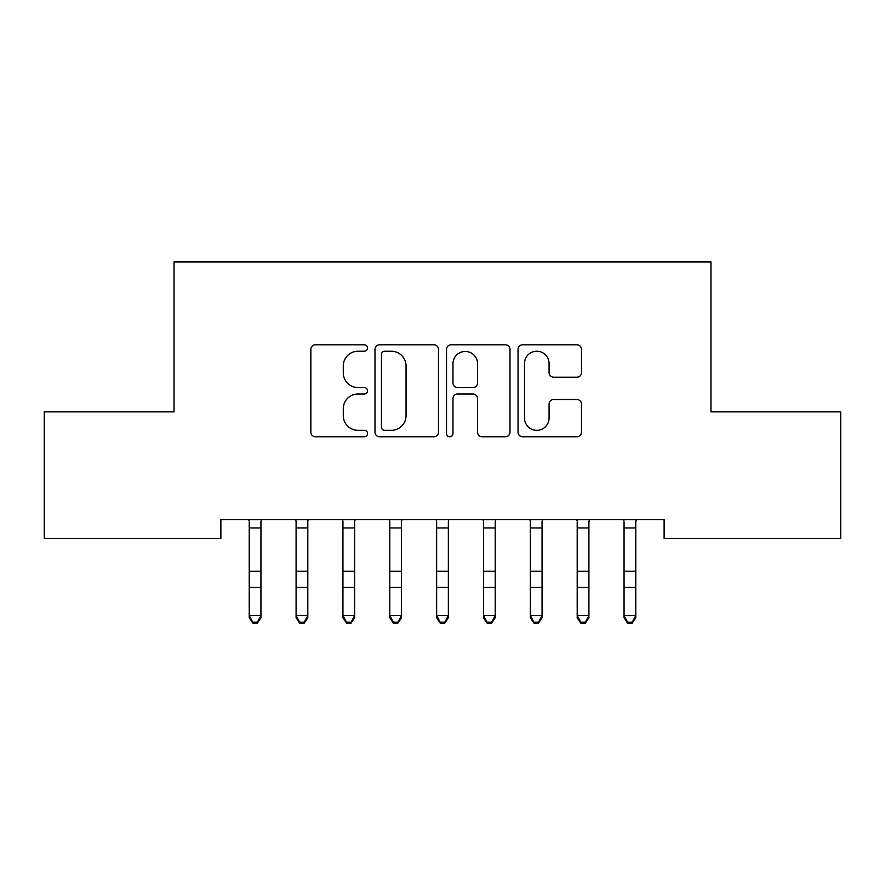 <?xml version="1.0" encoding="UTF-8"?>
<svg xmlns="http://www.w3.org/2000/svg" width="885" height="885" viewBox="0 0 885 885"><rect width="100%" height="100%" fill="white"/><g stroke="black" fill="none" stroke-linecap="round" stroke-linejoin="round"><path stroke-width="1.33" d="M367.541 348.015A3.219 3.219 0 0 0 364.321 344.796L315.458 344.796A4.602 4.602 0 0 0 310.856 349.387L310.856 432.168A4.602 4.602 0 0 0 315.458 436.77L364.321 436.77A3.219 3.219 0 0 0 367.541 433.55A3.219 3.219 0 0 0 364.321 430.331L357.994 430.331A14.713 14.713 0 0 1 343.28 415.618L343.28 408.715A14.713 14.713 0 0 1 357.994 394.002L364.321 394.002A3.219 3.219 0 0 0 367.541 390.783A3.219 3.219 0 0 0 364.321 387.564L357.994 387.564A14.713 14.713 0 0 1 343.28 372.839L343.28 365.947A14.713 14.713 0 0 1 357.994 351.234L364.321 351.234A3.219 3.219 0 0 0 367.541 348.015M576.898 377.209A4.602 4.602 0 0 0 581.5 372.618L581.5 349.387A4.602 4.602 0 0 0 576.898 344.796L522.637 344.796A4.602 4.602 0 0 0 518.035 349.387L518.035 432.168A4.602 4.602 0 0 0 522.637 436.77L576.898 436.77A4.602 4.602 0 0 0 581.5 432.168L581.5 404.113A4.602 4.602 0 0 0 576.898 399.522L553.678 399.522A4.602 4.602 0 0 0 549.076 404.113L549.076 418.03A12.301 12.301 0 0 1 536.775 430.331A12.301 12.301 0 0 1 524.473 418.03L524.473 363.536A12.301 12.301 0 0 1 536.775 351.234A12.301 12.301 0 0 1 549.076 363.536L549.076 372.618A4.602 4.602 0 0 0 553.678 377.209L576.898 377.209M664.115 519.628L220.885 519.628L220.885 538.368L44.25 538.368L44.25 411.868L174.035 411.868L174.035 261.938L710.965 261.938L710.965 411.868L840.75 411.868L840.75 538.368L664.115 538.368L664.115 519.628M438.473 349.387A4.602 4.602 0 0 0 433.882 344.796L379.61 344.796A4.602 4.602 0 0 0 375.008 349.387L375.008 432.168A4.602 4.602 0 0 0 379.61 436.77L433.882 436.77A4.602 4.602 0 0 0 438.473 432.168L438.473 349.387M451.118 344.796L505.39 344.796A4.602 4.602 0 0 1 509.992 349.387L509.992 432.168A4.602 4.602 0 0 1 505.39 436.77L482.17 436.77A4.602 4.602 0 0 1 477.568 432.168L477.568 398.604A4.602 4.602 0 0 0 472.966 394.002L457.556 394.002A4.602 4.602 0 0 0 452.965 398.604L452.965 433.55A3.219 3.219 0 0 1 449.746 436.77A3.219 3.219 0 0 1 446.527 433.55L446.527 349.387A4.602 4.602 0 0 1 451.118 344.796M384.665 351.234A3.219 3.219 0 0 0 381.446 354.454L381.446 427.112A3.219 3.219 0 0 0 384.665 430.331L391.336 430.331A14.713 14.713 0 0 0 406.049 415.618L406.049 365.947A14.713 14.713 0 0 0 391.336 351.234L384.665 351.234M477.568 363.757A12.301 12.301 0 0 0 465.267 351.456A12.301 12.301 0 0 0 452.965 363.757L452.965 382.962A4.602 4.602 0 0 0 457.556 387.564L472.966 387.564A4.602 4.602 0 0 0 477.568 382.962L477.568 363.757M249.227 522.073L249.227 615.529L260.942 615.529L260.942 617.752L257.435 623.062L257.435 622.177L252.745 622.177L252.745 623.062L257.435 623.062M260.942 522.073L261.506 519.716L248.674 519.716L249.227 521.099L248.641 519.628M260.942 521.099L260.942 615.529L257.435 622.177M252.745 623.062L249.227 617.752L249.227 615.529L252.745 622.177M295.49 519.628L296.088 521.099L296.088 615.529L307.803 615.529L307.803 617.752L304.285 623.062L304.285 622.177L299.595 622.177L299.595 623.062L304.285 623.062M304.285 622.177L307.803 615.529L307.803 521.099L308.389 519.628M299.595 623.062L296.088 617.752L296.088 615.529L299.595 622.177M342.34 519.628L342.938 521.099L342.938 615.529L354.653 615.529L354.653 617.752L351.135 623.062L351.135 622.177L346.455 622.177L346.455 623.062L351.135 623.062M351.135 622.177L354.653 615.529L354.653 521.099L355.25 519.628M346.455 623.062L342.938 617.752L342.938 615.529L346.455 622.177M389.201 519.628L389.787 521.099L389.787 615.529L401.502 615.529L401.502 617.752L397.984 623.062L397.984 622.177L393.305 622.177L393.305 623.062L397.984 623.062M397.984 622.177L401.502 615.529L401.502 521.099L402.1 519.628M393.305 623.062L389.787 617.752L389.787 615.529L393.305 622.177M436.051 519.628L436.648 521.099L436.648 615.529L448.352 615.529L448.352 617.752L444.845 623.062L444.845 622.177L440.155 622.177L440.155 623.062L444.845 623.062M444.845 622.177L448.352 615.529L448.352 521.099L448.949 519.628M440.155 623.062L436.648 617.752L436.648 615.529L440.155 622.177M483.498 522.073L483.498 615.529L495.213 615.529L495.213 617.752L491.695 623.062L491.695 622.177L487.015 622.177L487.015 623.062L491.695 623.062M495.213 522.073L495.766 519.716L482.945 519.716L483.498 521.099L482.9 519.628M495.213 521.099L495.213 615.529L491.695 622.177M487.015 623.062L483.498 617.752L483.498 615.529L487.015 622.177M530.347 522.073L530.347 615.529L542.062 615.529L542.062 617.752L538.545 623.062L538.545 622.177L533.865 622.177L533.865 623.062L538.545 623.062M542.062 522.073L542.616 519.716L529.794 519.716L530.347 521.099L529.75 519.628M542.062 521.099L542.062 615.529L538.545 622.177M533.865 623.062L530.347 617.752L530.347 615.529L533.865 622.177M577.197 522.073L577.197 615.529L588.912 615.529L588.912 617.752L585.405 623.062L585.405 622.177L580.715 622.177L580.715 623.062L585.405 623.062M588.912 522.073L589.476 519.716L576.644 519.716L577.197 521.099L576.611 519.628M588.912 521.099L588.912 615.529L585.405 622.177M580.715 623.062L577.197 617.752L577.197 615.529L580.715 622.177M624.058 522.073L624.058 615.529L635.773 615.529L635.773 617.752L632.255 623.062L632.255 622.177L627.565 622.177L627.565 623.062L632.255 623.062M635.773 522.073L636.326 519.716L623.494 519.716L624.058 521.099L623.46 519.628M635.773 521.099L635.773 615.529L632.255 622.177M627.565 623.062L624.058 617.752L624.058 615.529L627.565 622.177M260.942 571.223L249.227 571.223M260.942 587.43L249.227 587.43M260.942 527.947L249.227 527.947M308.356 519.716L295.524 519.716M307.803 571.223L296.088 571.223M307.803 587.43L296.088 587.43M307.803 527.947L296.088 527.947M355.206 519.716L342.384 519.716M354.653 571.223L342.938 571.223M354.653 587.43L342.938 587.43M354.653 527.947L342.938 527.947M402.055 519.716L389.234 519.716M401.502 571.223L389.787 571.223M401.502 587.43L389.787 587.43M401.502 527.947L389.787 527.947M448.916 519.716L436.084 519.716M448.352 571.223L436.648 571.223M448.352 587.43L436.648 587.43M448.352 527.947L436.648 527.947M495.213 571.223L483.498 571.223M495.213 587.43L483.498 587.43M495.213 527.947L483.498 527.947M542.062 571.223L530.347 571.223M542.062 587.43L530.347 587.43M542.062 527.947L530.347 527.947M588.912 571.223L577.197 571.223M588.912 587.43L577.197 587.43M588.912 527.947L577.197 527.947M635.773 571.223L624.058 571.223M635.773 587.43L624.058 587.43M635.773 527.947L624.058 527.947"/></g></svg>
